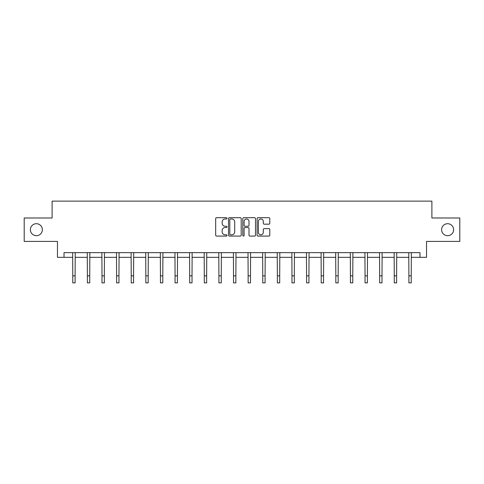 <?xml version="1.0" encoding="UTF-8"?>
<svg xmlns="http://www.w3.org/2000/svg" width="484" height="484" viewBox="0 0 484 484"><rect width="100%" height="100%" fill="white"/><g stroke="black" fill="none" stroke-linecap="round" stroke-linejoin="round"><path stroke-width="0.73" d="M227.014 218.332A0.641 0.641 0 0 0 226.367 217.691L216.596 217.691A0.92 0.92 0 0 0 215.676 218.611L215.676 235.163A0.92 0.92 0 0 0 216.596 236.083L226.367 236.083A0.641 0.641 0 0 0 227.014 235.436A0.641 0.641 0 0 0 226.367 234.794L225.102 234.794A2.94 2.94 0 0 1 222.162 231.848L222.162 230.469A2.94 2.94 0 0 1 225.102 227.528L226.367 227.528A0.641 0.641 0 0 0 227.014 226.887A0.641 0.641 0 0 0 226.367 226.24L225.102 226.24A2.94 2.94 0 0 1 222.162 223.299L222.162 221.92A2.94 2.94 0 0 1 225.102 218.98L226.367 218.98A0.641 0.641 0 0 0 227.014 218.332M441.626 229.694A5.996 5.996 0 0 0 447.621 235.69A5.996 5.996 0 0 0 453.617 229.694A5.996 5.996 0 0 0 447.621 223.699A5.996 5.996 0 0 0 441.626 229.694M30.383 229.694A5.996 5.996 0 0 0 36.379 235.69A5.996 5.996 0 0 0 42.374 229.694A5.996 5.996 0 0 0 36.379 223.699A5.996 5.996 0 0 0 30.383 229.694M268.874 224.171A0.92 0.92 0 0 0 269.794 223.251L269.794 218.611A0.92 0.92 0 0 0 268.874 217.691L258.02 217.691A0.92 0.92 0 0 0 257.101 218.611L257.101 235.163A0.92 0.92 0 0 0 258.02 236.083L268.874 236.083A0.92 0.92 0 0 0 269.794 235.163L269.794 229.549A0.92 0.92 0 0 0 268.874 228.629L264.228 228.629A0.92 0.92 0 0 0 263.308 229.549L263.308 232.332A2.462 2.462 0 0 1 260.852 234.794A2.462 2.462 0 0 1 258.389 232.332L258.389 221.436A2.462 2.462 0 0 1 260.852 218.98A2.462 2.462 0 0 1 263.308 221.436L263.308 223.251A0.92 0.92 0 0 0 264.228 224.171L268.874 224.171M64.015 257.331L64.015 252.648L419.985 252.648L419.985 257.331L426.543 257.331L426.543 241.407L459.8 241.407L459.8 217.988L431.885 217.988L431.885 201.126L52.115 201.126L52.115 217.988L24.2 217.988L24.2 241.407L57.457 241.407L57.457 257.331L72.769 257.331M241.195 218.611A0.92 0.92 0 0 0 240.276 217.691L229.428 217.691A0.92 0.92 0 0 0 228.508 218.611L228.508 235.163A0.92 0.92 0 0 0 229.428 236.083L240.276 236.083A0.92 0.92 0 0 0 241.195 235.163L241.195 218.611M243.724 217.691L254.572 217.691A0.92 0.92 0 0 1 255.492 218.611L255.492 235.163A0.92 0.92 0 0 1 254.572 236.083L249.932 236.083A0.92 0.92 0 0 1 249.012 235.163L249.012 228.448A0.92 0.92 0 0 0 248.092 227.528L245.013 227.528A0.92 0.92 0 0 0 244.093 228.448L244.093 235.436A0.641 0.641 0 0 1 243.446 236.083A0.641 0.641 0 0 1 242.805 235.436L242.805 218.611A0.92 0.92 0 0 1 243.724 217.691M75.111 257.331L87.386 257.331M89.728 257.331L101.997 257.331M104.338 257.331L116.614 257.331M118.955 257.331L131.225 257.331M133.566 257.331L145.841 257.331M148.183 257.331L160.452 257.331M162.793 257.331L175.069 257.331M177.41 257.331L189.68 257.331M192.021 257.331L204.296 257.331M206.638 257.331L218.907 257.331M221.248 257.331L233.524 257.331M235.865 257.331L248.135 257.331M250.476 257.331L262.752 257.331M265.093 257.331L277.362 257.331M279.704 257.331L291.979 257.331M294.32 257.331L306.59 257.331M308.931 257.331L321.207 257.331M323.548 257.331L335.817 257.331M338.159 257.331L350.434 257.331M352.776 257.331L365.045 257.331M367.386 257.331L379.662 257.331M382.003 257.331L394.272 257.331M396.614 257.331L408.889 257.331M411.231 257.331L419.985 257.331M230.438 218.98A0.641 0.641 0 0 0 229.791 219.621L229.791 234.147A0.641 0.641 0 0 0 230.438 234.794L231.769 234.794A2.94 2.94 0 0 0 234.716 231.848L234.716 221.92A2.94 2.94 0 0 0 231.769 218.98L230.438 218.98M249.012 221.484A2.462 2.462 0 0 0 246.55 219.022A2.462 2.462 0 0 0 244.093 221.484L244.093 225.32A0.92 0.92 0 0 0 245.013 226.24L248.092 226.24A0.92 0.92 0 0 0 249.012 225.32L249.012 221.484M72.654 252.648L72.769 275.85L75.111 275.85L75.232 252.648M72.769 275.85L72.769 282.874L75.111 282.874L75.111 275.85M87.265 252.648L87.386 275.85L89.728 275.85L89.849 252.648M87.386 275.85L87.386 282.874L89.728 282.874L89.728 275.85M101.882 252.648L101.997 275.85L104.338 275.85L104.459 252.648M101.997 275.85L101.997 282.874L104.338 282.874L104.338 275.85M116.493 252.648L116.614 275.85L118.955 275.85L119.076 252.648M116.614 275.85L116.614 282.874L118.955 282.874L118.955 275.85M131.11 252.648L131.225 275.85L133.566 275.85L133.687 252.648M131.225 275.85L131.225 282.874L133.566 282.874L133.566 275.85M145.72 252.648L145.841 275.85L148.183 275.85L148.304 252.648M145.841 275.85L145.841 282.874L148.183 282.874L148.183 275.85M160.337 252.648L160.452 275.85L162.793 275.85L162.914 252.648M160.452 275.85L160.452 282.874L162.793 282.874L162.793 275.85M174.948 252.648L175.069 275.85L177.41 275.85L177.531 252.648M175.069 275.85L175.069 282.874L177.41 282.874L177.41 275.85M189.565 252.648L189.68 275.85L192.021 275.85L192.142 252.648M189.68 275.85L189.68 282.874L192.021 282.874L192.021 275.85M204.175 252.648L204.296 275.85L206.638 275.85L206.753 252.648M204.296 275.85L204.296 282.874L206.638 282.874L206.638 275.85M218.792 252.648L218.907 275.85L221.248 275.85L221.369 252.648M218.907 275.85L218.907 282.874L221.248 282.874L221.248 275.85M233.403 252.648L233.524 275.85L235.865 275.85L235.98 252.648M233.524 275.85L233.524 282.874L235.865 282.874L235.865 275.85M248.02 252.648L248.135 275.85L250.476 275.85L250.597 252.648M248.135 275.85L248.135 282.874L250.476 282.874L250.476 275.85M262.63 252.648L262.752 275.85L265.093 275.85L265.208 252.648M262.752 275.85L262.752 282.874L265.093 282.874L265.093 275.85M277.247 252.648L277.362 275.85L279.704 275.85L279.825 252.648M277.362 275.85L277.362 282.874L279.704 282.874L279.704 275.85M291.858 252.648L291.979 275.85L294.32 275.85L294.435 252.648M291.979 275.85L291.979 282.874L294.32 282.874L294.32 275.85M306.469 252.648L306.59 275.85L308.931 275.85L309.052 252.648M306.59 275.85L306.59 282.874L308.931 282.874L308.931 275.85M321.086 252.648L321.207 275.85L323.548 275.85L323.663 252.648M321.207 275.85L321.207 282.874L323.548 282.874L323.548 275.85M335.696 252.648L335.817 275.85L338.159 275.85L338.28 252.648M335.817 275.85L335.817 282.874L338.159 282.874L338.159 275.85M350.313 252.648L350.434 275.85L352.776 275.85L352.89 252.648M350.434 275.85L350.434 282.874L352.776 282.874L352.776 275.85M364.924 252.648L365.045 275.85L367.386 275.85L367.507 252.648M365.045 275.85L365.045 282.874L367.386 282.874L367.386 275.85M379.541 252.648L379.662 275.85L382.003 275.85L382.118 252.648M379.662 275.85L379.662 282.874L382.003 282.874L382.003 275.85M394.151 252.648L394.272 275.85L396.614 275.85L396.735 252.648M394.272 275.85L394.272 282.874L396.614 282.874L396.614 275.85M408.768 252.648L408.889 275.85L411.231 275.85L411.346 252.648M408.889 275.85L408.889 282.874L411.231 282.874L411.231 275.85"/></g></svg>
